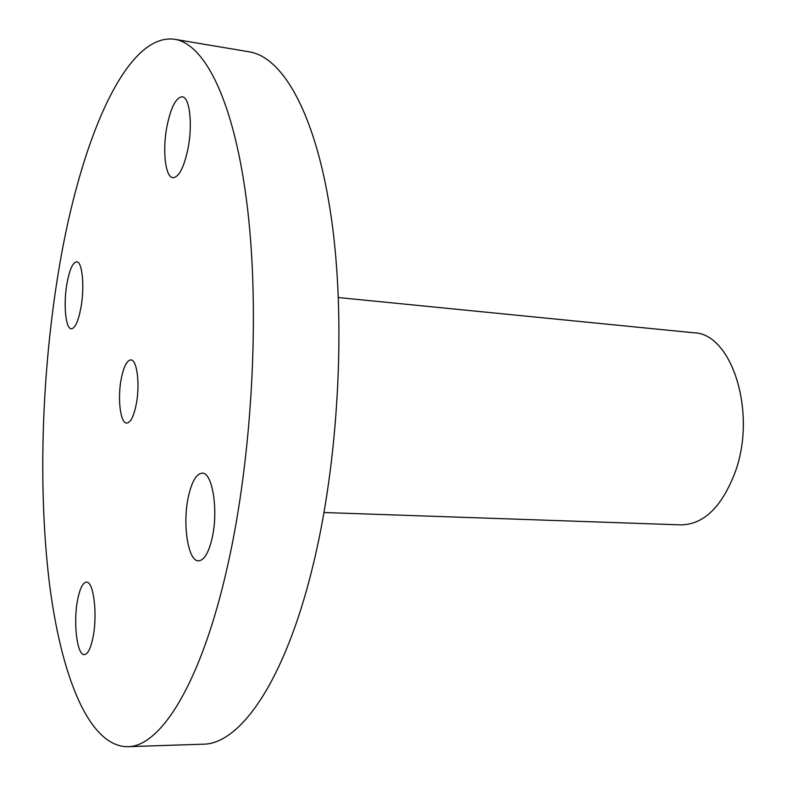 <?xml version="1.0" encoding="UTF-8"?>
<svg xmlns="http://www.w3.org/2000/svg" width="786" height="786" viewBox="0 0 786 786"><rect width="100%" height="100%" fill="white"/><g stroke="black" fill="none" stroke-linecap="round" stroke-linejoin="round"><path stroke-width="1.18" d="M167.015 126.074C170.975 107.102 176.044 97.346 182.234 96.796C189.74 97.042 192.894 124.768 187.913 149.085C183.855 167.782 178.854 177.322 172.92 177.695C165.256 177.341 162.28 150.018 167.015 126.074M188.414 496.555C191.813 481.484 196.421 473.683 202.218 473.162C212.485 472.18 218.606 510.595 212.112 538.184C208.634 552.843 204.124 560.398 198.573 560.84C187.992 561.587 182.264 523.594 188.414 496.555M77.647 599.689C79.897 588.439 82.825 582.593 86.44 582.141C93.593 580.962 97.749 614.711 92.974 637.525C90.695 648.509 87.816 654.198 84.328 654.6C76.989 655.534 73.088 622.09 77.647 599.689M66.987 283.294C69.571 269.46 72.823 262.298 76.733 261.807C82.363 261.522 84.79 287.047 80.919 307.768C78.286 321.405 75.083 328.42 71.3 328.803C65.562 328.961 63.273 303.71 66.987 283.294M136.155 404.77C140.222 385.071 137.108 359.507 130.889 359.919C126.949 360.312 123.736 366.551 121.27 378.636C117.36 398.06 120.317 423.389 126.664 423.094C130.476 422.77 133.64 416.659 136.155 404.77M324.029 512.521L681.03 524.881C703.863 524.449 721.912 506.862 735.185 472.131C757.183 412.483 731.766 333.244 693.861 332.783L338.393 297.55M127.46 746.7L203.014 744.195C239.917 744.421 284.709 681.59 312.612 567.07C338.727 461.402 346.164 321.72 331.456 218.773C316.699 115.601 283.392 57.211 249.27 51.837L174.728 39.3C125.534 32.265 80.025 142.227 58.911 269.117C41.845 370.982 37.895 485.502 49.056 580.333C60.443 674.034 88.376 746.445 127.46 746.7C160.58 747.113 201.501 682.995 227.675 565.507C252.149 457.138 260.009 313.702 247.531 208.496C234.994 103.045 205.372 44.065 174.728 39.3"/></g></svg>
